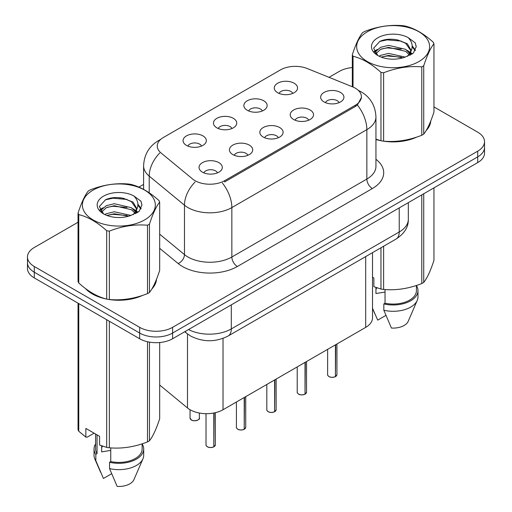 <?xml version="1.0" encoding="UTF-8"?>
<svg xmlns="http://www.w3.org/2000/svg" width="512" height="512" viewBox="0 0 512 512"><rect width="100%" height="100%" fill="white"/><g stroke="black" fill="none" stroke-linecap="round" stroke-linejoin="round"><path stroke-width="0.77" d="M247.277 110.278A11.642 6.72 180 0 1 244.966 108.378A11.642 6.72 180 0 1 248.819 100.026A11.642 6.72 180 0 1 263.738 100.774A11.642 6.72 180 0 1 266.048 108.378A11.642 6.72 180 0 1 247.277 110.278M262.317 110.976A6.982 4.032 0 0 0 260.448 109.011A6.982 4.032 0 0 0 253.562 107.987A6.982 4.032 0 0 0 248.691 110.976M216.87 127.834A11.642 6.72 180 0 1 214.56 125.933A11.642 6.72 180 0 1 218.419 117.574A11.642 6.72 180 0 1 233.338 118.33A11.642 6.72 180 0 1 235.648 125.933A11.642 6.72 180 0 1 216.87 127.834M231.917 128.531A6.982 4.032 0 0 0 230.042 126.566A6.982 4.032 0 0 0 223.162 125.542A6.982 4.032 0 0 0 218.291 128.531M186.47 145.382A11.642 6.72 180 0 1 184.16 143.482A11.642 6.72 180 0 1 188.013 135.13A11.642 6.72 180 0 1 202.931 135.878A11.642 6.72 180 0 1 205.242 143.482A11.642 6.72 180 0 1 186.47 145.382M201.517 146.08A6.982 4.032 0 0 0 199.642 144.115A6.982 4.032 0 0 0 192.762 143.098A6.982 4.032 0 0 0 187.891 146.08M277.677 92.73A11.642 6.72 180 0 1 275.366 90.829A11.642 6.72 180 0 1 279.226 82.47A11.642 6.72 180 0 1 294.138 83.219A11.642 6.72 180 0 1 296.448 90.829A11.642 6.72 180 0 1 277.677 92.73M292.723 93.421A6.982 4.032 0 0 0 290.848 91.462A6.982 4.032 0 0 0 283.968 90.438A6.982 4.032 0 0 0 279.098 93.421M293.645 119.501A11.642 6.72 180 0 1 291.334 117.6A11.642 6.72 180 0 1 295.194 109.242A11.642 6.72 180 0 1 310.112 109.997A11.642 6.72 180 0 1 312.422 117.6A11.642 6.72 180 0 1 293.645 119.501M308.691 120.198A6.982 4.032 0 0 0 306.816 118.234A6.982 4.032 0 0 0 299.936 117.21A6.982 4.032 0 0 0 295.066 120.198M263.245 137.05A11.642 6.72 180 0 1 260.934 135.149A11.642 6.72 180 0 1 264.787 126.797A11.642 6.72 180 0 1 279.706 127.546A11.642 6.72 180 0 1 282.016 135.149A11.642 6.72 180 0 1 263.245 137.05M278.291 137.747A6.982 4.032 0 0 0 276.416 135.782A6.982 4.032 0 0 0 269.536 134.765A6.982 4.032 0 0 0 264.659 137.747M232.845 154.605A11.642 6.72 180 0 1 230.534 152.704A11.642 6.72 180 0 1 234.387 144.352A11.642 6.72 180 0 1 249.306 145.101A11.642 6.72 180 0 1 251.616 152.704A11.642 6.72 180 0 1 232.845 154.605M247.885 155.302A6.982 4.032 0 0 0 246.01 153.338A6.982 4.032 0 0 0 239.13 152.314A6.982 4.032 0 0 0 234.259 155.302M202.438 172.16A11.642 6.72 180 0 1 200.128 170.253A11.642 6.72 180 0 1 203.987 161.901A11.642 6.72 180 0 1 218.906 162.65A11.642 6.72 180 0 1 221.21 170.253A11.642 6.72 180 0 1 202.438 172.16M217.485 172.851A6.982 4.032 0 0 0 215.61 170.893A6.982 4.032 0 0 0 208.73 169.869A6.982 4.032 0 0 0 203.859 172.851M324.051 101.946A11.642 6.72 180 0 1 321.741 100.045A11.642 6.72 180 0 1 325.594 91.693A11.642 6.72 180 0 1 340.512 92.442A11.642 6.72 180 0 1 342.822 100.045A11.642 6.72 180 0 1 324.051 101.946M339.091 102.643A6.982 4.032 0 0 0 337.216 100.678A6.982 4.032 0 0 0 330.336 99.654A6.982 4.032 0 0 0 325.466 102.643M352.474 86.81A20.954 12.096 180 0 1 355.277 88.166A20.954 12.096 180 0 1 361.408 96.717A20.954 12.096 180 0 1 355.277 105.274L224.666 180.678A20.954 12.096 180 0 1 192.685 179.066L161.043 152.973A20.954 12.096 180 0 1 157.254 146.035A20.954 12.096 180 0 1 163.392 137.485L280.454 69.894A20.954 12.096 180 0 1 307.29 68.544L352.474 86.81M372.512 252.653L372.512 317.875A23.283 13.44 180 0 1 365.69 327.379L223.027 409.747A23.283 13.44 180 0 1 187.494 407.955L159.674 385.018M85.421 288.493A37.638 21.734 0 0 0 92.243 293.888A37.638 21.734 0 0 0 106.272 298.995M361.466 97.35L357.363 105.024L355.328 106.496L224.717 181.907M78.048 222.24L34.291 247.501A23.283 13.44 0 0 0 27.475 257.005L27.475 268.41A23.283 13.44 0 0 0 34.291 277.92L139.661 338.752L139.661 333.043A23.283 13.44 0 0 0 172.589 333.043L477.709 156.89A23.283 13.44 0 0 0 484.525 147.379A23.283 13.44 0 0 1 477.709 156.89L172.589 333.043A23.283 13.44 0 0 1 139.661 333.043L34.291 272.211L139.661 333.043L139.661 327.341A23.283 13.44 0 0 0 172.589 327.341L477.709 151.181A23.283 13.44 0 0 0 484.525 141.677A23.283 13.44 0 0 0 477.709 132.173L433.952 106.912M27.475 262.707A23.283 13.44 0 0 0 34.291 272.211A23.283 13.44 0 0 1 27.475 262.707M375.942 139.494A37.638 21.734 0 0 0 380.55 140.646M382.336 140.986A37.638 21.734 0 0 0 416.851 137.043M426.099 130.656A37.638 21.734 0 0 0 430.752 120.998M108.058 299.334A37.638 21.734 0 0 0 142.573 295.398M151.821 289.011A37.638 21.734 0 0 0 156.474 279.354M352.326 67.565A23.283 13.44 0 0 0 339.411 71.341L329.037 77.331M143.603 184.39L138.906 187.104M120.41 197.779L119.776 198.15M99.917 209.613L103.2 207.725M27.475 257.005A23.283 13.44 0 0 0 34.291 266.509L139.661 327.341M156.243 281.056A37.638 21.734 0 0 0 156.115 280.474M430.522 122.701A37.638 21.734 0 0 0 430.394 122.125M139.661 338.752A23.283 13.44 0 0 0 172.589 338.752L477.709 162.592A23.283 13.44 0 0 0 484.525 153.082L484.525 141.677M335.392 376.672C332.627 377.562 330.502 377.536 329.018 376.589C327.802 375.533 327.334 374.874 327.622 374.618A4.659 2.688 0 0 0 328.986 376.518A4.659 2.688 0 0 0 335.424 376.602L335.322 376.659A4.499 2.598 180 0 1 329.094 376.582M335.424 376.41L335.712 344.691M335.424 376.602L335.424 344.858M304.992 394.221C302.227 395.11 300.102 395.085 298.618 394.144C297.395 393.082 296.934 392.429 297.222 392.173A4.659 2.688 0 0 0 298.586 394.074A4.659 2.688 0 0 0 305.024 394.15L304.922 394.214A4.499 2.598 180 0 1 298.694 394.131M305.024 393.958L305.312 362.24M305.024 394.15L305.024 362.406M274.592 411.776C271.827 412.666 269.702 412.64 268.218 411.693C266.995 410.637 266.528 409.978 266.816 409.722A4.659 2.688 0 0 0 268.186 411.622A4.659 2.688 0 0 0 274.624 411.706L274.515 411.763A4.499 2.598 180 0 1 268.294 411.686M274.624 411.514L274.906 379.795M274.624 411.706L274.624 379.962M244.186 429.331C241.421 430.221 239.296 430.189 237.811 429.248C236.595 428.186 236.128 427.533 236.416 427.277A4.659 2.688 0 0 0 237.779 429.178A4.659 2.688 0 0 0 244.218 429.254L244.115 429.318A4.499 2.598 180 0 1 237.888 429.242M244.218 429.069L244.506 397.35M244.218 429.254L244.218 397.51M213.786 446.88C211.021 447.77 208.896 447.744 207.411 446.797C206.189 445.741 205.728 445.082 206.016 444.826A4.659 2.688 0 0 0 207.379 446.726A4.659 2.688 0 0 0 213.818 446.81L213.715 446.867A4.499 2.598 180 0 1 207.488 446.79M213.818 446.618L214.106 412.96M213.818 446.81L213.818 413.018M367.347 31.77A36.474 21.062 -0 0 0 367.347 61.549A36.474 21.062 -0 0 0 418.931 61.549A36.474 21.062 -0 0 0 418.931 31.77A36.474 21.062 -0 0 0 367.347 31.77M375.942 139.194L380.973 140.755A41.907 24.198 -0 0 0 383.622 141.171C396.294 142.278 409.011 140.307 421.786 135.264A41.907 24.198 -0 0 0 422.771 134.714A41.907 24.198 -0 0 0 423.731 134.144C427.123 129.901 430.528 122.554 433.952 112.109L433.952 43.725A41.907 24.198 -0 0 0 433.242 42.195C423.904 33.734 414.592 28.358 405.306 26.067A41.907 24.198 -0 0 0 402.656 25.658C389.882 24.563 377.158 26.534 364.493 31.558A41.907 24.198 -0 0 0 363.507 32.109A41.907 24.198 -0 0 0 362.547 32.678C359.13 36.986 355.718 44.333 352.326 54.714A41.907 24.198 -0 0 0 353.037 56.243L353.037 87.046M380.973 140.755L380.973 72.371C371.635 63.917 362.323 58.541 353.037 56.243M380.973 72.371A41.907 24.198 -0 0 0 383.622 72.787L383.622 141.171M421.786 135.264L421.786 66.88C409.12 65.773 396.397 67.738 383.622 72.787M421.786 66.88A41.907 24.198 -0 0 0 422.771 66.33A41.907 24.198 -0 0 0 423.731 65.76L423.731 134.144M405.21 57.088L388.55 53.402L380.595 55.386L379.091 56.198M402.886 57.843L388.55 55.418L381.222 57.12M410.426 55.002L410.266 54.579M409.766 53.568L405.683 49.35L388.55 45.357L380.595 47.334L376 51.258L375.405 53.389M409.114 54.566L405.683 51.36L388.55 47.366L380.595 49.35L375.763 53.779M407.552 56.307L410.278 52.538L410.88 49.875L407.309 43.718L397.574 39.962C390.938 38.611 385.037 39.078 379.859 41.363L373.613 48.179L377.811 55.469M409.946 55.258L410.88 51.475M410.829 50.669L405.683 43.315L398.042 40.051M377.805 37.805A21.683 12.518 -0 0 0 377.805 55.514A21.683 12.518 -0 0 0 404.915 57.171L413.37 53.069L416.218 46.662L415.245 42.835L408.134 37.619A21.683 12.518 -0 0 0 377.805 37.805M408.134 37.619C412.653 42.208 413.37 47.181 410.278 52.525M352.326 86.746L352.326 54.714M433.952 43.725C430.56 47.974 427.149 55.315 423.731 65.76M401.293 57.171L387.168 55.962L381.542 56.986M411.616 54.317L410.624 53.517M410.022 53.088L409.018 52.422M401.293 49.12L387.168 47.91L381.542 48.934M376.109 51.059L374.458 52.083M415.142 50.675L412.166 46.765M401.35 41.094L387.168 39.866L379.603 41.485M416.211 46.854L415.245 42.835M412.262 53.894L410.803 52.646M410.368 52.32L406.893 50.24M377.478 49.37L374.08 51.347M415.386 50.195L412.166 45.754M93.069 190.118A36.474 21.062 -0 0 0 93.069 219.904A36.474 21.062 -0 0 0 144.653 219.904A36.474 21.062 -0 0 0 144.653 190.118A36.474 21.062 -0 0 0 93.069 190.118M89.229 190.464A41.907 24.198 -0 0 0 88.269 191.034C84.851 195.341 81.44 202.688 78.048 213.069A41.907 24.198 -0 0 0 78.758 214.598L78.758 282.982C88.045 291.411 97.357 296.787 106.694 299.11A41.907 24.198 -0 0 0 109.344 299.52C122.016 300.627 134.733 298.662 147.507 293.619A41.907 24.198 -0 0 0 148.493 293.069A41.907 24.198 -0 0 0 149.453 292.499C152.845 288.25 156.25 280.909 159.674 270.464L159.674 202.08A41.907 24.198 -0 0 0 158.963 200.55C149.626 192.09 140.314 186.714 131.027 184.422A41.907 24.198 -0 0 0 128.378 184.006C115.603 182.918 102.88 184.883 90.214 189.914A41.907 24.198 -0 0 0 89.229 190.464M106.694 299.11L106.694 230.726C97.357 222.266 88.045 216.89 78.758 214.598M106.694 230.726A41.907 24.198 -0 0 0 109.344 231.136L109.344 299.52M147.507 293.619L147.507 225.235C134.842 224.128 122.118 226.093 109.344 231.136M147.507 225.235A41.907 24.198 -0 0 0 148.493 224.685A41.907 24.198 -0 0 0 149.453 224.115L149.453 292.499M78.048 213.069L78.048 281.453A41.907 24.198 -0 0 0 78.758 282.982M130.931 215.443L114.272 211.757L106.317 213.734L104.813 214.554M128.608 216.198L114.272 213.766L106.944 215.469M136.147 213.357L135.987 212.934M135.488 211.917L131.405 207.699L114.272 203.712L106.317 205.69L101.722 209.613L101.126 211.744M134.835 212.922L131.405 209.715L114.272 205.722L106.317 207.699L101.485 212.134M133.274 214.662L136 210.886L136.602 208.23L133.03 202.074L123.296 198.317C116.659 196.96 110.758 197.427 105.581 199.718L99.334 206.528L103.533 213.824M135.667 213.606L136.602 209.83M136.55 209.024L131.405 201.664L123.763 198.4M103.526 196.16A21.683 12.518 -0 0 0 103.526 213.862A21.683 12.518 -0 0 0 130.637 215.526L139.091 211.424L141.939 205.011L140.966 201.184L133.856 195.968A21.683 12.518 -0 0 0 103.526 196.16M133.856 195.968C138.374 200.563 139.091 205.53 136 210.88M159.674 202.08C156.282 206.323 152.87 213.67 149.453 224.115M127.014 215.526L112.89 214.317L107.264 215.334M137.338 212.666L136.346 211.872M135.744 211.437L134.739 210.778M127.014 207.475L112.89 206.266L107.264 207.29M101.83 209.414L100.173 210.432M140.864 209.024L137.888 205.114M127.072 199.443L112.89 198.221L105.325 199.84M141.933 205.21L140.966 201.184M137.984 212.243L136.525 211.002M136.09 210.675L132.614 208.595M141.107 208.55L137.888 204.109M375.942 139.245A37.254 21.51 0 0 0 376.736 139.475M386.771 141.357A37.254 21.51 0 0 0 414.368 137.837M426.95 129.197A37.254 21.51 0 0 0 430.195 122.362M376.832 287.789A17.542 10.131 0 0 0 375.942 289.517M375.942 287.475L375.942 293.53L385.03 292.051M372.512 277.21L373.862 277.99L373.862 286.675L380.973 289.037A41.907 24.198 0 0 0 383.622 289.446C396.294 290.56 409.011 288.589 421.786 283.546A41.907 24.198 0 0 0 423.731 282.426C427.123 278.176 430.528 270.835 433.952 260.39L433.952 187.853M385.03 289.542L385.03 303.226A23.283 13.44 0 0 0 416.422 290.624L416.422 285.466M385.03 303.226L383.834 303.917A24.832 14.336 0 0 0 417.971 290.624A24.832 14.336 0 0 0 416.422 285.632M383.834 303.917L383.834 310.253A24.832 14.336 0 0 0 417.235 300.435A24.832 14.336 0 0 0 417.971 296.96L417.971 290.624M383.834 310.253L391.43 328.045A15.52 8.96 0 0 0 408.198 321.312L417.235 300.435M421.786 283.546L421.786 194.874M423.731 193.754L423.731 282.426M383.622 246.234L383.622 289.446M380.973 289.037L380.973 247.77M385.901 315.398L377.709 320.128L372.512 308.288M86.989 289.651A37.254 21.51 0 0 0 92.518 293.728A37.254 21.51 0 0 0 102.458 297.83M112.493 299.712A37.254 21.51 0 0 0 140.09 296.192M152.672 287.552A37.254 21.51 0 0 0 155.917 280.717M102.554 446.144A17.542 10.131 0 0 0 101.664 447.866M101.664 445.83L101.664 451.885L110.752 450.4M94.099 433.178L87.136 437.19L85.862 437.107L85.862 428.422L99.584 436.346L99.584 445.03L106.694 447.392A41.907 24.198 0 0 0 109.344 447.802C122.016 448.909 134.733 446.944 147.507 441.901A41.907 24.198 0 0 0 149.453 440.774C152.845 436.531 156.25 429.19 159.674 418.746L159.674 342.528M110.752 447.898L110.752 461.581A23.283 13.44 0 0 0 142.144 448.979L142.144 443.821M110.752 461.581L109.555 462.272A24.832 14.336 0 0 0 143.693 448.979A24.832 14.336 0 0 0 142.144 443.987M109.555 462.272L109.555 468.608A24.832 14.336 0 0 0 142.957 458.79A24.832 14.336 0 0 0 143.693 455.315L143.693 448.979M109.555 468.608L117.152 486.4A15.52 8.96 0 0 0 133.92 479.667L142.957 458.79M147.507 441.901L147.507 341.734M149.453 342.125L149.453 440.774M109.344 321.248L109.344 447.802M106.694 447.392L106.694 319.718M78.758 303.59L78.758 431.264L85.862 437.107M78.758 431.264A41.907 24.198 0 0 1 78.048 429.728L78.048 303.174M95.578 434.029L95.578 448.979A23.283 13.44 0 0 0 97.037 453.658L97.037 434.874M95.578 443.987A24.832 14.336 0 0 0 94.029 448.979A24.832 14.336 0 0 0 95.834 454.349L97.037 453.658M94.029 448.979L94.029 455.315A24.832 14.336 0 0 0 94.765 458.79A24.832 14.336 0 0 0 95.834 460.685L95.834 454.349M111.622 473.754L103.43 478.477L95.834 460.685M224.666 180.678L224.666 181.939M355.277 105.274L355.277 106.528M365.69 256.589L365.69 327.379M187.494 333.952L187.494 407.955M223.027 338.387L223.027 409.747M375.942 159.283A38.803 22.406 180 0 1 372.339 188.57L237.344 266.509A7.763 4.48 60 0 1 231.853 257.005L366.854 179.066A31.046 17.92 0 0 0 375.942 166.394L375.942 116.966A31.046 17.92 180 0 1 366.854 129.638A27.162 15.68 -120 0 0 357.363 105.024M237.344 266.509A38.803 22.406 180 0 1 182.464 266.509A38.803 22.406 180 0 1 178.118 263.52L159.674 248.314M195.053 182.022A27.162 18.17 129.5 0 0 184.474 205.184L184.474 254.611A31.046 17.92 0 0 0 187.949 257.005A31.046 17.92 0 0 0 231.853 257.005L231.853 207.578A31.046 17.92 180 0 1 187.949 207.578A31.046 17.92 180 0 1 184.474 205.184L149.216 176.115A31.046 17.92 180 0 1 143.603 165.837L143.603 189.37M222.362 182.963A27.162 15.68 60 0 1 231.853 207.578L366.854 129.638L366.854 179.066A7.763 4.48 60 0 0 372.339 188.57M160.115 139.936A27.162 15.68 -120 0 0 158.323 140.73C149.037 146.304 144.128 154.675 143.603 165.837M159.686 153.069A27.162 18.17 129.5 0 0 149.216 176.115L149.216 192.813M172.589 327.341L172.589 338.752M477.709 151.181L477.709 162.592M34.291 266.509L34.291 277.92M159.674 234.163L184.474 254.611A7.763 5.19 -50.5 0 1 178.118 263.52M188.525 329.542A31.046 17.92 0 0 0 231.302 328.928L399.232 231.974A31.046 17.92 0 0 0 408.32 219.302C408.55 227.008 404.448 233.6 396.013 239.085L228.09 336.032A15.52 8.96 60 0 0 231.302 328.928L231.302 304.845M399.232 207.898L399.232 231.974A15.52 8.96 60 0 1 396.013 239.085M185.165 331.488A15.52 10.381 129.5 0 0 186.765 333.37L184.762 331.718M335.712 376.435A4.659 2.688 0 0 0 336.934 374.618L336.934 343.981M305.312 393.984A4.659 2.688 0 0 0 306.534 392.173L306.534 361.536M274.906 411.539A4.659 2.688 0 0 0 276.134 409.722L276.134 379.091M244.506 429.094A4.659 2.688 0 0 0 245.728 427.277L245.728 396.64M214.106 446.643A4.659 2.688 0 0 0 215.328 444.826L215.328 412.698M191.411 419.955A4.659 2.688 0 0 0 196.486 420.538A4.659 2.688 0 0 0 199.36 418.054C200.909 419.232 194.464 422.099 191.443 420.026L190.048 418.054A4.659 2.688 0 0 0 191.411 419.955M197.939 419.987A4.499 2.598 180 0 1 191.52 420.019M361.408 96.717L361.408 98.227M375.942 116.966C375.418 105.805 370.515 97.434 361.229 91.859L358.285 90.362M160.819 139.283L158.323 140.73M228.09 336.032C215.597 342.31 203.11 342.31 190.618 336.032L186.765 333.37M408.32 219.302L408.32 202.65M327.622 374.618L327.622 349.363M336.934 374.618L335.68 376.506M297.222 392.173L297.222 366.912M306.534 392.173L305.28 394.054M266.816 409.722L266.816 384.467M276.134 409.722L274.88 411.61M236.416 427.277L236.416 402.016M245.728 427.277L244.474 429.165M206.016 444.826L206.016 413.683M215.328 444.826L214.074 446.714M199.36 418.054L199.36 413.024M190.048 418.054L190.048 409.715M430.394 123.277L430.394 121.888M374.848 313.85L372.512 308.442M156.115 281.632L156.115 280.243M100.57 472.205L94.765 458.79"/></g></svg>
